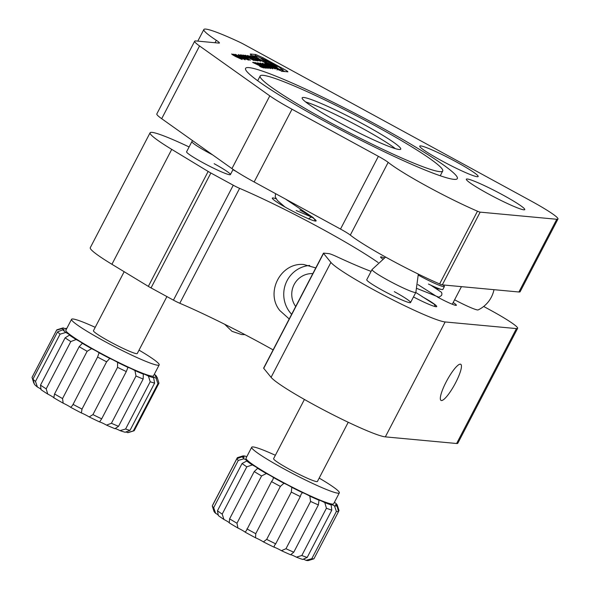 <?xml version="1.0" encoding="UTF-8"?>
<svg xmlns="http://www.w3.org/2000/svg" width="590" height="590" viewBox="0 0 590 590"><rect width="100%" height="100%" fill="white"/><g stroke="black" fill="none" stroke-linecap="round" stroke-linejoin="round"><path stroke-width="0.89" d="M375.019 125.677A102.903 9.145 27.5 0 0 260.175 75.963A102.903 9.145 27.5 0 0 327.878 121.289A102.903 9.145 27.5 0 0 442.721 170.997A102.903 9.145 27.5 0 0 375.019 125.677M324.109 120.935A119.364 10.613 27.5 0 0 457.331 178.6A119.364 10.613 27.5 0 0 378.787 126.024A119.364 10.613 27.5 0 0 245.565 68.366A119.364 10.613 27.5 0 0 324.109 120.935M338.719 122.3A55.571 4.941 27.5 0 0 400.735 149.137A55.571 4.941 27.5 0 0 364.178 124.667A55.571 4.941 27.5 0 0 302.161 97.822A55.571 4.941 27.5 0 0 338.719 122.3M305.657 101.952A55.571 4.941 -152.5 0 1 362.282 128.303A55.571 4.941 -152.5 0 1 395.344 148.643M454.602 299.794A23.047 2.05 27.5 0 0 478.143 309.912A28.814 28.814 0 0 0 493.985 289.683M488.004 193.697A32.929 2.928 27.5 0 0 524.753 209.605A32.929 2.928 27.5 0 0 503.086 195.106A32.929 2.928 27.5 0 0 466.336 179.198A32.929 2.928 27.5 0 0 488.004 193.697M441.409 160.605A32.929 2.928 27.5 0 0 478.158 176.513A32.929 2.928 27.5 0 0 456.498 162.014A32.929 2.928 27.5 0 0 419.748 146.106A32.929 2.928 27.5 0 0 441.409 160.605M477.48 211.205A8.231 0.73 27.5 0 0 480.157 212.135L556.776 219.274A41.16 3.658 27.5 0 0 557.97 219.015A41.16 3.658 27.5 0 0 530.889 200.888L243.943 44.368A8.231 0.73 27.5 0 0 239.171 41.949A65.859 5.856 27.5 0 0 203.852 29.5A65.859 5.856 27.5 0 0 216.301 40.297A16.461 1.46 -152.5 0 1 219.414 42.996A16.461 1.46 -152.5 0 1 218.934 43.099L195.873 40.946A41.16 3.658 27.5 0 0 194.671 41.204A41.16 3.658 27.5 0 0 199.545 45.968L269.8 95.868A41.16 3.658 27.5 0 0 292.013 109.231L378.374 156.335A16.461 1.46 -152.5 0 1 388.168 162.361A65.859 5.856 27.5 0 0 477.48 211.205L439.616 283.938A8.231 0.73 27.5 0 0 442.301 284.867L518.912 291.998A41.16 3.658 27.5 0 0 520.115 291.748L557.97 219.015M194.671 41.204L156.815 113.936A41.16 3.658 27.5 0 0 161.69 118.701L231.944 168.6A41.16 3.658 27.5 0 0 254.15 181.963L340.511 229.068A16.461 1.46 -152.5 0 1 350.305 235.093A65.859 5.856 27.5 0 0 439.616 283.938M287.566 71.847C288.569 71.936 287.153 70.925 283.318 68.831L263.125 57.82L255.787 54.516L250.396 54.014C249.769 54.14 251.576 55.357 255.802 57.658L274.829 68.042L282.175 71.346L287.876 71.796M275.309 68.956L264.777 63.469L268.14 65.66L275.309 68.956M268.14 65.66L267.587 65.357M262.388 63.285L272.794 68.809L268.634 66.102L262.358 63.196M260.05 63.071L270.456 68.595L266.296 65.888L260.02 62.983M257.705 62.85L268.118 68.374L263.959 65.667L257.675 62.761M255.485 62.71L257.963 64.295L256.967 63.322L258.848 64.192L264.718 67.975L266.547 68.145L263.973 67.319L259.305 64.192L255.418 62.577M263.538 67.946L261.186 66.242L254.592 63.211L255.758 63.314L254.327 62.533L252.631 62.378L260.662 66.22L262.041 67.201L259.652 66.25L261.267 67.127L263.678 67.909M260.448 61.242C261.134 61.308 260.485 60.8 258.509 59.723L250.131 55.644L251.923 57.046L258.081 59.745L259.076 60.527L255.787 59.177L257.55 60.136L260.706 61.198M247.505 55.571L257.867 60.999L255.33 59.155L256.657 60.283L252.188 58.196L249.061 56.19L251.967 57.296L247.468 55.453M255.979 60.741L245.506 55.276L255.979 60.741M246.399 55.984L242.822 55.025L254.12 60.571L246.399 55.984M247.955 58.425L245.617 56.751L240.418 54.804L250.344 60.217L247.424 58.38L248.184 58.403M238.419 54.759L238.522 54.56C237.866 54.56 239.179 55.46 242.468 57.267L248.774 60.158L244.931 57.495L238.367 54.612M244.894 59.789C245.838 59.951 244.717 59.17 241.539 57.451L235.351 54.332L243.567 59.066L233.669 54.169L245.211 59.774M231.774 54.133L231.87 53.941C231.236 53.956 232.519 54.841 235.72 56.596L242.158 59.538L241.037 58.432L237.342 56.419L236.089 56.301L240.831 58.808L236.325 56.677L233.256 54.7L235.897 55.637L231.722 53.992M237.114 56.861L237.342 56.419M242.918 57.51L247.409 59.708M247.357 59.686L244.363 57.444L239.909 55.32L239.688 55.667M239.909 55.32L243.021 57.319M246.237 57.975L245.064 56.699L242.343 55.608L246.524 57.628L246.318 58.019M244.695 55.829L245.012 55.231M256.938 60.726L257.218 60.187M254.017 63.13L254.327 62.533M264.962 67.998L265.257 67.437M259.217 63.514L262.631 65.564C267.897 68.315 268.17 68.337 263.442 65.638L259.187 63.558M266.702 67.872L263.442 65.638M261.554 63.727L264.976 65.785C270.235 68.529 270.508 68.551 265.78 65.859L261.37 64M269.04 68.086L265.78 65.859M263.892 63.949L267.314 65.999C272.58 68.75 272.846 68.772 268.118 66.073L263.708 64.214M271.378 68.307L268.118 66.073M255.345 56.02L252.402 55.726M284.896 71.604L282.418 70.21M267.572 62.813L274.852 65.984L270.515 63.093L263.42 59.885L267.454 63.042M275.729 67.12L279.49 69.31L282.529 69.996L279.94 67.71L272.418 63.248L255.854 55.77L254.666 57.319M279.026 70.203L279.49 69.31M269.719 64.443L261.009 58.587L271.068 63.123L277.204 67.223L275.81 66.965M271.37 66.154L271.577 65.748L269.667 64.303M255.854 55.77C254.511 55.991 257.742 58.27 265.544 62.614L271.577 65.748M273.524 67.326L273.79 66.803C278.369 69.052 278.915 69.104 275.427 66.958C270.854 64.708 270.308 64.657 273.79 66.803L271.216 65.527M277.079 70.018L277.838 68.565L275.427 66.958M460.348 364.163A20.584 4.366 118.6 0 0 446.608 381.081A20.584 4.366 118.6 0 0 441.032 400.418A20.584 4.366 118.6 0 0 441.416 400.529A20.584 4.366 118.6 0 0 455.163 383.618A20.584 4.366 118.6 0 0 460.738 364.281A20.584 4.366 118.6 0 0 460.348 364.163M394.312 291.667A24.699 2.198 -152.5 0 1 410.559 302.537A24.699 2.198 -152.5 0 1 382.999 290.612A24.699 2.198 -152.5 0 1 366.751 279.734L372.047 269.549A24.699 2.198 -152.5 0 1 372.047 269.549A24.699 2.198 -152.5 0 1 372.061 269.527A24.699 2.198 -152.5 0 1 372.084 269.505L385.609 257.063M214.163 163.718A24.699 2.198 -152.5 0 1 230.41 174.588A24.699 2.198 -152.5 0 1 202.849 162.663A24.699 2.198 -152.5 0 1 186.595 151.785L191.898 141.6A24.699 2.198 -152.5 0 1 191.912 141.585L192.576 140.641M276.12 198.786A24.699 2.198 27.5 0 0 272.292 198.1A24.699 2.198 27.5 0 0 288.54 208.978A24.699 2.198 27.5 0 0 316.1 220.903A24.699 2.198 27.5 0 0 299.853 210.033M384.26 257.86A16.461 1.46 27.5 0 0 380.587 256.989A16.461 1.46 27.5 0 0 382.608 258.944M437.411 296.999A16.461 1.46 27.5 0 0 438.009 297.331A16.461 1.46 27.5 0 0 456.387 305.281A16.461 1.46 27.5 0 0 453.179 302.523M189.102 146.969A65.859 5.856 27.5 0 0 150.089 132.78L90.27 247.697A65.859 5.856 27.5 0 0 111.923 264.283L148.333 286.371A8.231 0.73 27.5 0 0 151.04 287.92L173.438 300.14A8.231 0.73 27.5 0 0 179.795 303.267A107.019 9.514 -152.5 0 1 262.38 343.955A107.019 9.514 -152.5 0 1 273.118 349.892M315.444 267.816L303.739 264.504C280.752 262.255 265.043 292.493 279.793 310.51L288.945 318.725M150.089 132.78A65.859 5.856 27.5 0 0 171.742 149.373L208.152 171.454A8.231 0.73 27.5 0 0 210.866 173.003L233.264 185.223A8.231 0.73 27.5 0 0 239.614 188.35A107.019 9.514 -152.5 0 1 322.199 229.045A107.019 9.514 -152.5 0 1 378.131 262.521M371.088 271.393A107.019 9.514 -152.5 0 1 336.861 256.709A16.461 1.46 27.5 0 0 328.763 253.612L323.696 253.14A8.231 0.73 27.5 0 0 323.453 253.191A8.231 0.73 27.5 0 0 323.541 253.405L330.901 262.41A65.859 5.856 27.5 0 0 385.646 296.173A65.859 5.856 27.5 0 0 445.155 321.956L516.434 328.593A41.16 3.658 27.5 0 0 517.629 328.335A41.16 3.658 27.5 0 0 490.548 310.207L483.682 306.461M323.453 253.191L263.634 368.108A8.231 0.73 27.5 0 0 263.715 368.322L271.083 377.327A65.859 5.856 27.5 0 0 325.828 411.082A65.859 5.856 27.5 0 0 385.336 436.873L456.616 443.503A41.16 3.658 27.5 0 0 457.811 443.252L517.629 328.335M236.317 171.535L232.954 169.699M413.472 296.947A24.699 2.198 27.5 0 0 436.718 306.571A24.699 2.198 27.5 0 0 422.086 296.586M312.825 273.613A20.584 20.03 -84.7 0 0 294.13 284.535A20.584 20.03 -84.7 0 0 295.701 306.512M291.644 314.308A28.814 28.04 95.3 0 1 285.567 284.063A28.814 28.04 95.3 0 1 309.684 265.448M274.04 547.173A53.513 4.757 -152.5 0 1 263.413 541.885L266.695 539.371A57.628 5.126 27.5 0 0 275.7 543.847L274.512 545.344L274.04 547.173A6.173 0.546 -152.5 0 1 281.43 550.677L285.98 548.722L310.591 501.448L309.824 496.124A6.173 0.546 27.5 0 0 302.434 492.621L301.025 494.42L300.31 496.574A57.628 5.126 -152.5 0 1 291.305 492.09L291.807 487.333A6.173 0.546 27.5 0 0 283.945 483.247A53.513 4.757 -152.5 0 1 273.487 477.568A6.173 0.546 27.5 0 0 266.348 473.519A53.513 4.757 -152.5 0 1 257.66 468.327A6.173 0.546 27.5 0 0 257.668 468.32A6.173 0.546 27.5 0 0 252.336 464.927A53.513 4.757 -152.5 0 1 246.731 461.004A6.173 0.546 27.5 0 0 247.269 461.041A6.173 0.546 27.5 0 0 244.024 458.777A53.513 4.757 -152.5 0 1 242.365 456.719A6.173 0.546 27.5 0 0 244.186 457.228A6.173 0.546 27.5 0 0 242.689 456.004A53.513 4.757 -152.5 0 1 242.756 455.981A53.513 4.757 -152.5 0 1 245.219 456.129A6.173 0.546 27.5 0 0 246.723 456.815M302.434 492.621A53.513 4.757 -152.5 0 1 291.807 487.333M334.36 502.4A6.173 0.546 27.5 0 0 335.651 503.152A53.513 4.757 -152.5 0 1 337.303 505.195A53.513 4.757 -152.5 0 1 337.31 505.21A6.173 0.546 27.5 0 0 335.481 504.701A6.173 0.546 27.5 0 0 336.986 505.925A53.513 4.757 -152.5 0 1 334.449 505.8A6.173 0.546 27.5 0 0 330.784 504.465A6.173 0.546 27.5 0 0 331.138 504.9A53.513 4.757 -152.5 0 1 324.795 502.614A6.173 0.546 27.5 0 0 319.013 500.217A6.173 0.546 27.5 0 0 319.006 500.231L318.371 504.922A57.628 5.126 -152.5 0 1 310.591 501.448M319.006 500.231A53.513 4.757 -152.5 0 1 309.824 496.124M266.695 539.371L291.305 492.09M300.31 496.574L275.7 543.847M285.98 548.722A57.628 5.126 27.5 0 0 293.761 552.196L290.612 554.777A53.513 4.757 -152.5 0 1 281.43 550.677M318.371 504.922L293.761 552.196M333.66 503.757A49.39 4.388 -152.5 0 1 333.645 503.772A49.39 4.388 -152.5 0 1 287.913 484.914A49.39 4.388 -152.5 0 1 246.015 458.179A49.39 4.388 -152.5 0 1 246.023 458.157A49.39 4.388 -152.5 0 1 246.037 458.142M290.627 554.755A6.173 0.546 -152.5 0 1 296.401 557.159L301.815 555.514L326.425 508.233L324.795 502.614M303.245 559.15A6.173 0.546 -152.5 0 1 306.055 560.352L311.793 558.701L336.403 511.427L334.449 505.8M338.52 511.456L338.999 510.534L337.355 505.342M319.175 478.084A49.39 4.388 -152.5 0 1 339.339 492.842A49.39 4.388 -152.5 0 1 339.331 492.864A49.39 4.388 -152.5 0 1 293.591 474.006A49.39 4.388 -152.5 0 1 251.694 447.264A49.39 4.388 -152.5 0 1 251.701 447.25A49.39 4.388 -152.5 0 1 275.368 455.281M242.689 456.004L237.335 457.67L212.725 504.944M244.024 458.777L238.294 460.406A57.628 5.126 -152.5 0 1 236.885 458.666L242.365 456.719M252.336 464.927L246.804 466.83A57.628 5.126 -152.5 0 1 242.062 463.511L246.731 461.004M266.348 473.519L261.577 475.96A57.628 5.126 -152.5 0 1 254.216 471.558L257.66 468.327M283.945 483.247L280.368 486.403A57.628 5.126 -152.5 0 1 271.511 481.595L272.838 479.795L273.487 477.568M331.138 504.9L331.794 510.173A57.628 5.126 -152.5 0 1 326.425 508.233M336.986 505.925L338.549 511.537A57.628 5.126 -152.5 0 1 336.403 511.427M212.275 505.947A57.628 5.126 27.5 0 0 213.683 507.68L215.63 513.322A53.513 4.757 -152.5 0 1 213.971 511.279A53.513 4.757 -152.5 0 1 213.964 511.272L212.275 505.947L236.885 458.666M238.294 460.406L213.683 507.68M217.452 510.785A57.628 5.126 27.5 0 0 222.194 514.104L223.935 519.473A53.513 4.757 -152.5 0 1 218.337 515.557L217.452 510.785L242.062 463.511M246.804 466.83L222.194 514.104M229.606 518.839A57.628 5.126 27.5 0 0 236.966 523.234L237.954 528.065A53.513 4.757 -152.5 0 1 229.267 522.873L229.606 518.839L254.216 471.558M261.577 475.96L236.966 523.234M246.9 528.876A57.628 5.126 27.5 0 0 255.758 533.677L255.551 537.792A53.513 4.757 -152.5 0 1 245.093 532.121L246.347 530.675L271.511 481.595M280.368 486.403L255.758 533.677M301.815 555.514A57.628 5.126 27.5 0 0 307.183 557.447L302.744 559.445A53.513 4.757 -152.5 0 1 296.401 557.159M331.794 510.173L307.183 557.447M311.793 558.701A57.628 5.126 27.5 0 0 313.939 558.811L308.518 560.5A53.513 4.757 -152.5 0 1 306.055 560.352M338.549 511.537L313.939 558.811M304.418 399.459L273.613 458.651A24.699 2.198 -152.5 0 1 273.613 458.651A24.699 2.198 -152.5 0 1 273.613 458.644A24.699 2.198 -152.5 0 0 294.558 472.029A24.699 2.198 -152.5 0 0 317.42 481.462A24.699 2.198 -152.5 0 0 317.427 481.447M415.876 292.323A24.699 2.198 -152.5 0 1 415.869 292.338A24.699 2.198 -152.5 0 1 415.869 292.345A24.699 2.198 -152.5 0 1 415.862 292.36A24.699 2.198 -152.5 0 1 392.992 282.927A24.699 2.198 -152.5 0 1 372.047 269.564M255.551 537.792A6.173 0.546 -152.5 0 1 263.413 541.885M237.954 528.065A6.173 0.546 -152.5 0 1 245.093 532.121M223.935 519.473A6.173 0.546 -152.5 0 1 229.267 522.873M215.63 513.322A6.173 0.546 -152.5 0 1 218.3 514.989M115.065 428.547A6.173 0.546 -152.5 0 1 120.013 430.626L125.596 429.011L150.207 381.737L148.415 376.081A6.173 0.546 27.5 0 0 143.318 374.038A6.173 0.546 27.5 0 0 143.341 374.141L143.149 379.046A57.628 5.126 -152.5 0 1 136.025 376.014L134.933 370.564A6.173 0.546 27.5 0 0 127.942 367.371A53.513 4.757 -152.5 0 1 117.602 362.378A6.173 0.546 27.5 0 0 109.762 358.418A53.513 4.757 -152.5 0 1 99.076 352.768A6.173 0.546 27.5 0 0 91.575 348.638A53.513 4.757 -152.5 0 1 82.158 343.196A6.173 0.546 27.5 0 0 76.139 339.523A53.513 4.757 -152.5 0 1 69.436 335.12A6.173 0.546 27.5 0 0 69.709 335.098A6.173 0.546 27.5 0 0 65.814 332.465A53.513 4.757 -152.5 0 1 62.835 329.766A6.173 0.546 27.5 0 0 64.177 330.083A6.173 0.546 27.5 0 0 62.171 328.542A53.513 4.757 -152.5 0 1 62.606 328.033A53.513 4.757 -152.5 0 1 63.373 327.952A6.173 0.546 27.5 0 0 66.405 328.991A6.173 0.546 27.5 0 0 65.755 328.335A53.513 4.757 -152.5 0 1 66.714 328.586M111.414 423.288A57.628 5.126 27.5 0 0 118.538 426.319L114.939 428.694A53.513 4.757 -152.5 0 1 106.532 425.117L111.414 423.288L136.025 376.014M143.341 374.141A53.513 4.757 -152.5 0 1 134.933 370.564M154.344 374.2A53.513 4.757 -152.5 0 1 156.534 376.265A6.173 0.546 27.5 0 0 155.192 375.955A6.173 0.546 27.5 0 0 155.804 376.582A6.173 0.546 27.5 0 0 157.198 377.497A53.513 4.757 -152.5 0 1 155.996 378.079A6.173 0.546 27.5 0 0 152.965 377.047A6.173 0.546 27.5 0 0 153.577 377.666A6.173 0.546 27.5 0 0 153.614 377.696L154.609 383.109A57.628 5.126 -152.5 0 1 150.207 381.737M153.614 377.696A53.513 4.757 -152.5 0 1 148.415 376.081M143.149 379.046L118.538 426.319M125.596 429.011A57.628 5.126 27.5 0 0 129.999 430.383L125.213 432.249A53.513 4.757 -152.5 0 1 120.013 430.626M154.609 383.109L129.999 430.383M139.026 350.136A49.39 4.388 -152.5 0 1 154.322 359.915A49.39 4.388 -152.5 0 1 159.175 364.915L153.496 375.823A49.39 4.388 -152.5 0 1 119.062 362.68A49.39 4.388 -152.5 0 1 70.726 335.209A49.39 4.388 -152.5 0 1 65.873 330.208L71.552 319.301A49.39 4.388 -152.5 0 1 95.211 327.332M125.928 431.917A6.173 0.546 -152.5 0 1 127.602 432.632L133.325 430.921L157.928 383.648L155.996 378.079M156.785 377.239L156.534 376.265M159.175 364.915A49.39 4.388 -152.5 0 1 124.741 351.773A49.39 4.388 -152.5 0 1 76.405 324.301A49.39 4.388 -152.5 0 1 71.552 319.301M62.171 328.542L56.64 330.157A57.628 5.126 -152.5 0 1 56.677 330.046A57.628 5.126 -152.5 0 1 57.09 329.744L62.606 328.033M65.814 332.465L60.084 334.154A57.628 5.126 -152.5 0 1 57.562 331.868L62.835 329.766M76.139 339.523L70.8 341.573A57.628 5.126 -152.5 0 1 65.114 337.841L69.436 335.12M91.575 348.638L87.143 351.293A57.628 5.126 -152.5 0 1 79.171 346.684L81.899 343.786M109.762 358.418L106.635 361.825A57.628 5.126 -152.5 0 1 97.579 357.046L99.076 352.768M106.856 361.36L81.803 409.475M127.942 367.371L126.297 371.567A57.628 5.126 -152.5 0 1 117.543 367.341L117.602 362.378M157.198 377.497L158.946 383.146A57.628 5.126 -152.5 0 1 158.909 383.264A57.628 5.126 -152.5 0 1 157.928 383.648M56.677 330.046L32.066 377.32A57.628 5.126 27.5 0 0 32.03 377.438L33.778 383.087A6.173 0.546 -152.5 0 1 34.191 383.345M56.64 330.157L32.03 377.438M32.952 379.141A57.628 5.126 27.5 0 0 35.474 381.428L37.421 387.018A53.513 4.757 -152.5 0 1 34.441 384.311L32.952 379.141L57.562 331.868M60.084 334.154L35.474 381.428M40.504 385.123A57.628 5.126 27.5 0 0 46.19 388.854L47.746 394.076A53.513 4.757 -152.5 0 1 41.035 389.666L40.504 385.123L65.114 337.841M70.8 341.573L46.19 388.854M54.56 393.958A57.628 5.126 27.5 0 0 62.533 398.567L63.182 403.184A53.513 4.757 -152.5 0 1 53.764 397.749L54.56 393.958L79.171 346.684M87.143 351.293L62.533 398.567M72.968 404.32A57.628 5.126 27.5 0 0 82.025 409.099L81.368 412.963A53.513 4.757 -152.5 0 1 70.675 407.321L72.548 405.411L97.579 357.046M92.932 414.615A57.628 5.126 27.5 0 0 101.687 418.848L99.548 421.916A53.513 4.757 -152.5 0 1 89.208 416.931L92.932 414.615L117.543 367.341M126.297 371.567L101.687 418.848M133.325 430.921A57.628 5.126 27.5 0 0 133.878 430.84A57.628 5.126 27.5 0 0 134.299 430.538L158.909 383.264M47.746 394.076A6.173 0.546 -152.5 0 1 53.764 397.749L54.037 397.313M133.878 430.84L128.369 432.551A53.513 4.757 -152.5 0 1 127.602 432.632M166.911 296.578L137.271 353.513A24.699 2.198 -152.5 0 1 120.058 346.942A24.699 2.198 -152.5 0 1 95.882 333.203A24.699 2.198 -152.5 0 1 93.456 330.702L124.166 271.71M212.555 154.831A24.699 2.198 -152.5 0 1 194.324 144.1A24.699 2.198 -152.5 0 1 191.898 141.6M99.548 421.916A6.173 0.546 -152.5 0 1 106.532 425.117M81.368 412.963A6.173 0.546 -152.5 0 1 89.208 416.931M63.182 403.184A6.173 0.546 -152.5 0 1 70.675 407.321M37.421 387.018A6.173 0.546 -152.5 0 1 41.064 389.297M418.399 275.147A22.228 1.977 27.5 0 0 429.97 281.142A22.228 1.977 27.5 0 0 444.373 286.526A22.228 1.977 27.5 0 0 443.061 284.941M428.458 284.048A22.228 1.977 27.5 0 0 442.065 289.55A22.228 1.977 27.5 0 0 442.861 289.432L444.373 286.526M442.301 284.867L480.157 212.135M350.305 235.093L388.168 162.361M340.511 229.068L378.374 156.335M254.15 181.963L292.013 109.231M231.944 168.6L269.8 95.868M161.69 118.701L199.545 45.968M215.033 42.731L216.301 40.297M518.912 291.998L556.776 219.274M241.288 55.276L241.487 54.9M255.028 55.969L255.787 54.516M262.816 58.41L263.125 57.82M282.558 70.284L283.318 68.831M445.155 321.956L385.336 436.873M330.901 262.41L271.083 377.327M323.541 253.405L263.715 368.322M239.614 188.35L179.795 303.267M233.264 185.223L173.438 300.14M210.866 173.003L151.04 287.92M208.152 171.454L148.333 286.371M171.742 149.373L111.923 264.283M516.434 328.593L456.616 443.503M257.69 80.734L260.175 75.963M197.798 41.13L203.852 29.5M440.243 175.768L442.721 170.997M274.852 65.984L274.579 66.508M263.236 59.922L262.963 60.445M282.529 69.996L281.777 71.449M385.285 256.879L385.005 257.41M461.446 286.651L452.287 304.241M251.701 447.25L246.023 458.157M242.756 455.981L241.826 456.269M410.559 302.537L415.862 292.36L418.317 274.092M348.233 422.27L317.42 481.462M339.331 492.864L333.645 503.772M233.109 169.411L230.41 174.588M442.065 289.55L436.135 288.466M275.545 193.631L275.228 196.861L277.418 200.46L284.918 206.965M314.905 220.992L314.846 219.812L313.231 217.629L285.405 199.007M282.75 205.711L283.628 205.976M296.158 210.505L312.42 217.4C311.181 216.936 309.949 217.481 308.725 219.038M417.941 284.609L436.526 296.401M430.766 285.147L441.497 292.286L441.947 293.813L441.578 295.457L438.938 297.213L417.093 288.54M435.324 306.616L434.321 304.307L415.803 292.47M224.679 324.271L231.995 331.322L241.546 334.537L244.924 334.633"/></g></svg>
